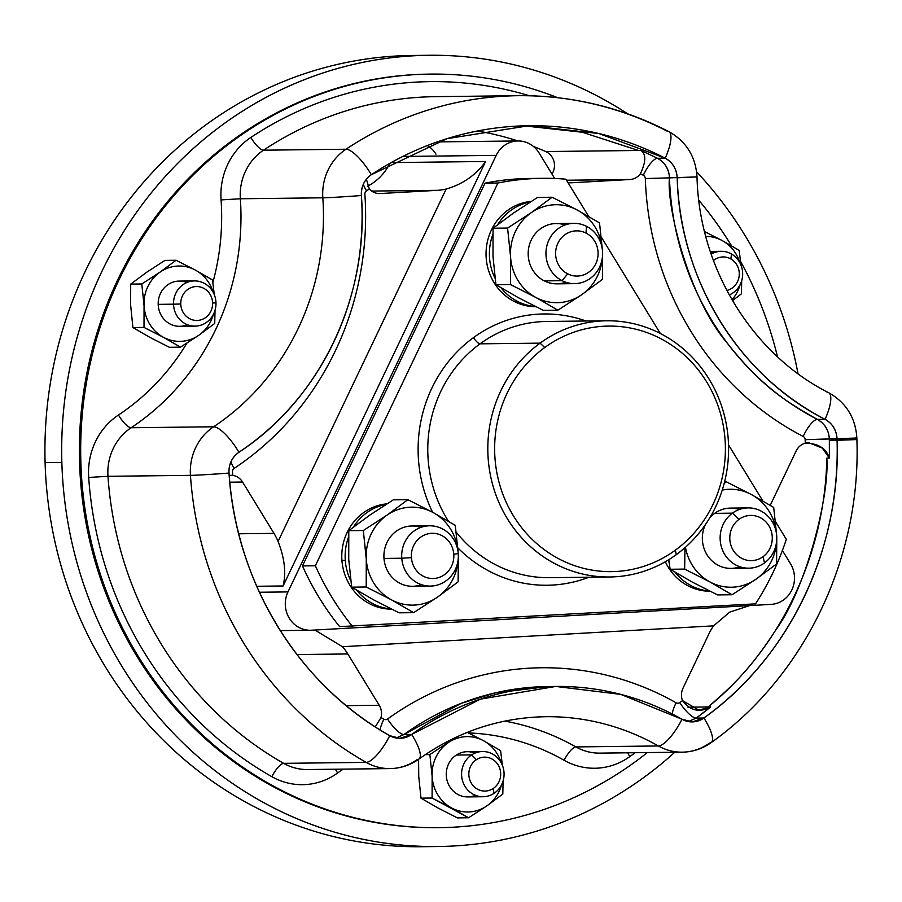 <?xml version="1.0" encoding="UTF-8"?>
<svg xmlns="http://www.w3.org/2000/svg" width="902" height="902" viewBox="0 0 902 902"><rect width="100%" height="100%" fill="white"/><g stroke="black" fill="none" stroke-linecap="round" stroke-linejoin="round"><path stroke-width="1.35" d="M455.375 737.554L429.882 754.579L425.27 754.636L429.882 754.579L455.375 737.554M418.596 759.292L418.742 776.442A37.681 35.403 -90.7 0 1 418.731 776.43L418.596 759.292M483.517 740.722L467.259 732.39L483.517 740.722A37.681 35.403 89.3 0 0 448.858 742.233L448.858 742.233A37.681 35.403 89.3 0 0 448.159 742.707A37.681 35.403 89.3 0 0 432.137 776.295L429.882 754.579L432.137 776.295L432.092 798.033L420.997 798.157L418.742 776.442A37.681 35.403 89.3 0 0 418.742 776.442A37.681 35.403 89.3 0 0 418.742 776.464A37.681 35.403 -90.7 0 1 418.742 776.442L420.997 798.157L438.079 808.045A37.681 35.403 89.3 0 0 438.079 808.045A37.681 35.403 89.3 0 0 438.09 808.045A37.681 35.403 -90.7 0 1 438.068 808.034L420.997 798.157L432.092 798.033L432.137 776.295A37.681 35.403 -90.7 0 1 448.159 742.707A37.681 35.403 -90.7 0 1 448.858 742.233A37.681 35.403 -90.7 0 1 483.517 740.722L500.599 750.611L483.517 740.722A37.681 35.403 -90.7 0 1 501.196 762.788A37.681 35.403 89.3 0 0 483.517 740.722M502.369 765.268L500.599 750.611L502.369 765.268M502.809 794.053L503.102 780.94L502.809 794.053L486.832 805.903A37.681 35.403 -90.7 0 1 486.133 806.377A37.681 35.403 -90.7 0 1 451.485 807.888A37.681 35.403 -90.7 0 1 432.137 776.295A37.681 35.403 89.3 0 0 451.485 807.888L432.092 798.033L468.566 817.764L457.461 817.9L438.079 808.045L457.461 817.9L468.566 817.764L486.133 806.388L502.809 794.053M501.456 785.044A37.681 35.403 -90.7 0 1 486.832 805.903A37.681 35.403 89.3 0 0 501.456 785.044M474.926 753.136A22.606 21.242 89.3 0 0 456.322 755.064A22.606 21.242 89.3 0 0 448.531 784.469A22.606 21.242 89.3 0 0 475.41 795.305M486.133 806.388L468.566 817.764L451.485 807.888A37.681 35.403 89.3 0 0 486.133 806.377L486.133 806.377A37.681 35.403 89.3 0 0 486.832 805.903L486.133 806.388M483.089 796.737L467.755 796.917A22.606 21.242 -90.7 0 1 447.099 780.591A22.606 21.242 -90.7 0 1 456.322 755.064L471.656 754.884L456.322 755.064A22.606 21.242 -90.7 0 1 467.236 751.693L482.57 751.524A22.606 21.242 89.3 0 0 471.656 754.884A22.606 21.242 89.3 0 0 462.433 780.41A22.606 21.242 89.3 0 0 483.089 796.737A22.606 21.242 89.3 0 0 494.014 793.365A22.606 21.242 89.3 0 0 503.226 767.839A22.606 21.242 89.3 0 0 482.57 751.524M476.38 759.676L471.656 754.884A22.606 21.242 -90.7 0 1 500.903 762.258A22.606 21.242 -90.7 0 1 494.014 793.365L493.146 788.54A16.958 15.932 89.3 0 0 498.31 765.2A16.958 15.932 89.3 0 0 476.38 759.676A16.958 15.932 89.3 0 0 471.216 783.004A16.958 15.932 89.3 0 0 493.146 788.54L494.014 793.365A22.606 21.242 -90.7 0 1 464.767 786.003A22.606 21.242 -90.7 0 1 471.656 754.884L476.38 759.676A16.958 15.932 -90.7 0 1 498.31 765.2A16.958 15.932 -90.7 0 1 493.146 788.54A16.958 15.932 -90.7 0 1 471.216 783.004A16.958 15.932 -90.7 0 1 476.38 759.676M214.732 323.446L215.026 310.333L214.732 323.446L198.756 335.296L214.732 323.446M214.281 294.661L212.511 280.003L214.281 294.661M180.479 347.157L198.756 335.296A37.681 35.403 89.3 0 0 213.368 314.437A37.681 35.403 -90.7 0 1 198.756 335.296L180.479 347.157L163.397 337.28A37.681 35.403 89.3 0 0 198.756 335.296A37.681 35.403 -90.7 0 1 163.397 337.28L180.479 347.157L169.384 347.293L180.479 347.157M195.441 270.115L212.511 280.003L195.441 270.115L176.048 260.261L164.953 260.396L146.676 272.257A37.681 35.403 89.3 0 0 146.676 272.257A37.681 35.403 89.3 0 0 146.665 272.269A37.681 35.403 -90.7 0 1 146.676 272.257A37.681 35.403 -90.7 0 1 146.688 272.246L164.953 260.396L176.048 260.261L195.441 270.115A37.681 35.403 -90.7 0 1 213.12 292.18A37.681 35.403 89.3 0 0 195.441 270.115A37.681 35.403 89.3 0 0 160.082 272.1A37.681 35.403 -90.7 0 1 195.441 270.115M130.621 304.955A37.681 35.403 89.3 0 0 130.655 305.846A37.681 35.403 -90.7 0 1 130.621 304.955L132.921 327.55L144.016 327.426L163.397 337.28A37.681 35.403 -90.7 0 1 144.061 305.688A37.681 35.403 -90.7 0 1 144.027 304.797A37.681 35.403 -90.7 0 1 160.082 272.1L176.048 260.261L160.082 272.1L141.806 283.972L130.7 284.107L146.676 272.257L130.7 284.107L130.621 304.955L130.7 284.107L141.806 283.972L144.061 305.688A37.681 35.403 89.3 0 0 163.397 337.28L144.016 327.426L144.061 305.688L144.016 327.426L132.921 327.55L150.003 337.438A37.681 35.403 89.3 0 0 150.014 337.438L169.384 347.293L150.003 337.438A37.681 35.403 -90.7 0 1 150.003 337.438L132.921 327.55L130.621 304.955M186.838 282.529A22.606 21.242 89.3 0 0 158.188 304.357A22.606 21.242 89.3 0 0 187.334 324.697M144.016 304.797L141.806 283.972L160.082 272.1A37.681 35.403 89.3 0 0 144.027 304.797L144.027 304.797A37.681 35.403 89.3 0 0 144.061 305.688L144.016 304.797M195.012 326.129L179.678 326.31A22.606 21.242 -90.7 0 1 158.188 304.357L173.522 304.177A22.606 21.242 89.3 0 0 195.012 326.129A22.606 21.242 89.3 0 0 215.984 302.858A22.606 21.242 89.3 0 0 194.494 280.917A22.606 21.242 89.3 0 0 173.522 304.177L158.188 304.357A22.606 21.242 -90.7 0 1 179.16 281.086L194.494 280.917M212.613 303.004L215.984 302.858A22.606 21.242 -90.7 0 1 195.407 326.118A22.606 21.242 -90.7 0 1 173.522 304.177L180.761 303.997A16.958 15.932 89.3 0 0 197.177 320.447A16.958 15.932 89.3 0 0 212.613 303.004A16.958 15.932 89.3 0 0 196.196 286.554A16.958 15.932 89.3 0 0 180.761 303.997L173.522 304.177A22.606 21.242 -90.7 0 1 194.099 280.917A22.606 21.242 -90.7 0 1 215.984 302.858L212.613 303.004A16.958 15.932 -90.7 0 1 197.177 320.447A16.958 15.932 -90.7 0 1 180.761 303.997A16.958 15.932 -90.7 0 1 196.196 286.554A16.958 15.932 -90.7 0 1 212.613 303.004M732.503 300.648L741.399 293.849L732.503 300.648M740.035 284.84A37.681 35.403 -90.7 0 1 732.007 299.802A37.681 35.403 89.3 0 0 740.035 284.84M722.84 240.924A37.681 35.403 -90.7 0 1 739.787 262.572A37.681 35.403 89.3 0 0 722.84 240.924L722.096 240.518A37.681 35.403 -90.7 0 1 722.84 240.924L739.178 250.395L722.84 240.924A37.681 35.403 89.3 0 0 722.096 240.518L704.53 231.543L722.096 240.518A37.681 35.403 89.3 0 0 705.781 236.414A37.681 35.403 -90.7 0 1 722.096 240.518L722.84 240.924M713.505 252.921A22.606 21.242 89.3 0 0 710.438 251.974M741.692 280.725L741.399 293.849L741.692 280.725M740.948 265.053L739.178 250.395L740.948 265.053M731.477 254.014A22.606 21.242 89.3 0 0 721.16 251.308A22.606 21.242 89.3 0 0 711.159 254.105A22.606 21.242 -90.7 0 1 731.477 254.014L730.891 258.975A16.958 15.932 89.3 0 0 713.471 260.577A16.958 15.932 -90.7 0 1 730.891 258.975L731.477 254.014A22.606 21.242 -90.7 0 1 742.628 275.257A22.606 21.242 -90.7 0 1 729.256 294.943A22.606 21.242 89.3 0 0 742.628 275.257A22.606 21.242 89.3 0 0 731.477 254.014M726.832 290.455A16.958 15.932 89.3 0 0 739.133 276.226A16.958 15.932 89.3 0 0 730.891 258.975A16.958 15.932 -90.7 0 1 739.133 276.226A16.958 15.932 -90.7 0 1 726.832 290.455M420.524 55.473A395.651 371.793 89.3 0 0 45.1 462.636A395.651 371.793 89.3 0 0 429.679 846.527M438.056 846.527L421.302 846.719A395.651 371.793 -90.7 0 1 45.1 462.636L61.855 462.444A395.651 371.793 89.3 0 0 438.056 846.527A395.651 371.793 89.3 0 0 674.797 752.257A395.651 371.793 -90.7 0 1 282.924 812.431A395.651 371.793 -90.7 0 1 61.855 462.444L45.1 462.636A395.651 371.793 -90.7 0 1 412.146 55.473L428.89 55.281A395.651 371.793 89.3 0 0 61.855 462.444A395.651 371.793 -90.7 0 1 246.81 108.454A395.651 371.793 -90.7 0 1 627.623 113.776A395.651 371.793 89.3 0 0 428.89 55.281M798.011 373.699A395.651 371.793 89.3 0 0 696.592 171.786A395.651 371.793 -90.7 0 1 798.011 373.699M429.758 74.111A376.81 354.091 89.3 0 0 79.545 461.892A376.81 354.091 89.3 0 0 438.473 827.686A376.81 354.091 -90.7 0 1 437.831 827.686A376.81 354.091 -90.7 0 1 79.545 461.892L80.842 461.88A376.81 354.091 -90.7 0 1 557.673 97.698A376.81 354.091 89.3 0 0 430.401 74.099A376.81 354.091 89.3 0 0 80.842 461.88A376.81 354.091 89.3 0 0 439.127 827.675A376.81 354.091 89.3 0 0 647.332 752.572A376.81 354.091 -90.7 0 1 281.334 790.253A376.81 354.091 -90.7 0 1 80.842 461.88L79.545 461.892A376.81 354.091 -90.7 0 1 429.115 74.122L430.401 74.099M687.933 707.191L710.708 706.92L698.813 710.077L682.476 700.606A15.075 14.161 -90.7 0 1 682.994 688.203L709.017 633.655A52.756 49.576 -90.7 0 1 713.583 625.853L729.628 612.176L749.562 605.603L729.628 612.176L713.583 625.853L342.478 646.711A52.756 49.576 -90.7 0 1 347.811 653.961L296.983 654.548L347.811 653.961L379.223 705.274A15.075 14.161 -90.7 0 1 381.005 717.552L375.266 726.899L381.005 717.552A305.214 286.813 89.3 0 0 383.891 719.21A18.841 5.649 -60.4 0 0 380.046 729.921A18.841 5.649 119.6 0 1 383.891 719.21A3.766 3.54 89.3 0 0 387.544 719.007A297.683 279.733 -90.7 0 1 676.117 702.782A18.841 5.649 -60.4 0 0 672.204 713.967A18.841 5.649 119.6 0 1 676.117 702.782A3.766 3.54 89.3 0 0 679.77 702.579A18.841 5.378 -125.8 0 0 696.164 718.105L703.898 718.015A324.055 304.515 89.3 0 0 837.079 440.3A324.055 304.515 89.3 0 0 837.033 438.891A22.606 21.242 89.3 0 0 825.048 419.306A278.842 262.02 -90.7 0 1 677.188 177.773A22.606 21.242 89.3 0 0 665.202 158.188A30.149 9.223 -62.7 0 0 668.709 131.512A30.149 9.223 -62.7 0 0 667.221 131.185A354.204 332.838 89.3 0 0 518.289 95.691A354.204 332.838 89.3 0 0 345.996 149.236A354.204 332.838 -90.7 0 1 518.289 95.691C571.079 95.274 621.219 107.214 668.709 131.512A30.149 9.223 117.3 0 1 665.202 158.188A324.055 304.515 89.3 0 0 371.32 174.706A30.149 8.806 -123.6 0 0 345.996 149.236L263.519 150.194A354.204 332.838 -90.7 0 1 435.813 96.649A354.204 332.838 89.3 0 0 263.519 150.194L345.996 149.236A30.149 8.806 56.4 0 1 371.32 174.706A22.606 21.242 89.3 0 0 361.386 195.52A30.149 0.631 176 0 1 322.826 197.809A52.756 49.576 -90.7 0 1 345.996 149.236A52.756 49.576 89.3 0 0 322.826 197.809L240.349 198.767A52.756 49.576 -90.7 0 1 263.519 150.194A15.075 4.409 56.4 0 1 250.857 137.454A369.279 347.011 -90.7 0 1 529.406 95.759A369.279 347.011 89.3 0 0 250.857 137.454A67.83 63.738 89.3 0 0 221.069 199.906A233.618 219.536 -90.7 0 1 212.872 282.461A233.618 219.536 89.3 0 0 221.069 199.906A67.83 63.738 -90.7 0 1 250.857 137.454A15.075 4.409 -123.6 0 0 263.519 150.194A52.756 49.576 89.3 0 0 240.349 198.767L322.826 197.809A30.149 0.631 -4 0 0 361.386 195.52A278.842 262.02 -90.7 0 1 238.929 452.252A30.149 8.806 -123.6 0 0 213.616 426.781A248.693 233.697 89.3 0 0 322.826 197.809A248.693 233.697 -90.7 0 1 213.616 426.781L131.14 427.74A248.693 233.697 89.3 0 0 240.349 198.767L221.069 199.906L240.349 198.767A248.693 233.697 -90.7 0 1 131.14 427.74A52.756 49.576 89.3 0 0 107.969 476.301A354.204 332.838 89.3 0 0 283.679 763.34A52.756 49.576 89.3 0 0 307.559 769.541A52.756 49.576 -90.7 0 1 283.679 763.34A15.075 4.521 -60.4 0 0 271.874 776.701A67.83 63.738 89.3 0 0 337.619 773.003A233.618 219.536 -90.7 0 1 343.155 769.135A233.618 219.536 89.3 0 0 337.619 773.003A15.075 4.296 54.2 0 1 335.454 769.226A15.075 4.296 -125.8 0 0 337.619 773.003A67.83 63.738 -90.7 0 1 271.874 776.701A15.075 4.521 119.6 0 1 283.679 763.34L366.156 762.382A52.756 49.576 89.3 0 0 390.036 768.594A52.756 49.576 89.3 0 0 417.288 759.507A30.149 8.603 -125.8 0 0 419.013 758.999A30.149 8.603 -125.8 0 0 411.673 734.442A278.842 262.02 -90.7 0 1 681.98 719.244A22.606 21.242 89.3 0 0 703.898 718.015A30.149 8.603 54.2 0 1 711.238 742.572A30.149 8.603 -125.8 0 0 703.898 718.015L692.217 721.904L681.98 719.244A30.149 9.043 119.6 0 1 658.381 745.965A30.149 9.043 -60.4 0 0 681.98 719.244L620.802 694.393L555.756 686.445L480.383 699.151L411.673 734.442A30.149 8.603 54.2 0 1 419.013 758.999C410.32 765.189 400.657 768.38 390.036 768.594A52.756 49.576 -90.7 0 1 366.156 762.382L283.679 763.34A354.204 332.838 -90.7 0 1 107.969 476.301L88.689 477.451A369.279 347.011 89.3 0 0 271.874 776.701A369.279 347.011 -90.7 0 1 88.689 477.451L107.969 476.301A52.756 49.576 -90.7 0 1 131.14 427.74A15.075 4.409 56.4 0 1 118.478 414.999A67.83 63.738 89.3 0 0 88.689 477.451A67.83 63.738 -90.7 0 1 118.478 414.999A15.075 4.409 -123.6 0 0 131.14 427.74L213.616 426.781A30.149 8.806 56.4 0 1 238.929 452.252A22.606 21.242 89.3 0 0 229.007 473.065A30.149 0.631 176 0 1 190.446 475.354A52.756 49.576 -90.7 0 1 213.616 426.781A52.756 49.576 89.3 0 0 190.446 475.354L107.969 476.301L190.446 475.354A354.204 332.838 89.3 0 0 366.156 762.382A354.204 332.838 -90.7 0 1 190.446 475.354A30.149 0.631 -4 0 0 229.007 473.065A324.055 304.515 89.3 0 0 389.754 735.671A30.149 9.043 119.6 0 1 366.156 762.382A30.149 9.043 -60.4 0 0 389.754 735.671A22.606 21.242 89.3 0 0 411.673 734.442L399.992 738.332L389.754 735.671C298.618 684.979 235.704 582.218 229.007 473.065C228.691 464.169 232.006 457.224 238.929 452.252C320.255 399.496 369.335 296.589 361.386 195.52C361.082 186.624 364.385 179.678 371.32 174.706L446.952 138.683L528.955 125.716L598.838 133.53L665.202 158.188C672.599 162.36 676.59 168.888 677.188 177.773L697.009 176.905L669.464 177.863A278.842 262.02 89.3 0 0 817.313 419.396A18.841 5.762 -62.7 0 0 803.163 436.421A297.683 279.733 -90.7 0 1 645.325 178.562L669.453 177.863C669.047 169.114 665.056 162.585 657.468 158.278A22.606 21.242 -90.7 0 1 669.464 177.863L645.325 178.562A3.766 3.54 89.3 0 0 643.329 175.304A18.841 5.762 117.3 0 1 657.468 158.278A18.841 5.762 -62.7 0 0 643.318 175.304M311.427 630.227L771.063 604.385A26.372 24.782 89.3 0 0 790.479 563.671A26.372 24.782 -90.7 0 1 771.063 604.385L311.427 630.227A26.372 24.782 -90.7 0 1 287.975 591.915A26.372 24.782 89.3 0 0 310.389 630.261A26.372 24.782 89.3 0 0 311.427 630.227M259.393 592.253L287.975 591.915L259.393 592.253M496.201 155.37L287.975 591.915L496.201 155.37A26.372 24.782 -90.7 0 1 539.069 152.957L554.696 178.495L539.069 152.957A26.372 24.782 89.3 0 0 517.996 140.96A26.372 24.782 89.3 0 0 496.201 155.37L402.833 156.452L496.201 155.37M485.592 161.492L391.22 162.585L485.592 161.492C475.974 175.033 462.839 184.211 446.186 189.025A52.756 49.576 -90.7 0 1 437.617 190.311L371.647 191.077L437.617 190.311L380.193 193.535A15.075 14.161 -90.7 0 1 379.595 193.558A15.075 14.161 -90.7 0 1 369.313 189.025L366.392 179.216L369.313 189.025A305.214 286.813 89.3 0 0 366.528 190.863A18.841 5.502 56.4 0 1 363.28 184.391A18.841 5.502 -123.6 0 0 366.528 190.863A3.766 3.54 89.3 0 0 364.87 194.325A297.683 279.733 -90.7 0 1 234.137 468.409A18.841 5.502 56.4 0 1 230.901 461.937A18.841 5.502 -123.6 0 0 234.137 468.409A3.766 3.54 89.3 0 0 232.49 471.87A305.214 286.813 89.3 0 0 232.75 475.354A15.075 14.161 -90.7 0 1 242.582 482.051L273.994 533.375A52.756 49.576 -90.7 0 1 278.064 541.493C284.581 557.921 286.272 572.747 283.115 585.973L485.592 161.492L283.115 585.973L256.709 586.277L283.115 585.973C286.272 572.747 284.581 557.921 278.064 541.493L446.186 189.025C462.839 184.211 475.974 175.033 485.592 161.492M238.714 533.781L273.994 533.375L238.714 533.781M229.762 482.198L242.582 482.051L229.762 482.198M229.164 475.298L232.75 475.354L229.164 475.298M346.221 705.657L379.223 705.274L346.221 705.657M396.125 737.994L403.938 734.521L461.226 703.346L494.871 692.962L548.033 686.535A278.842 262.02 89.3 0 0 403.938 734.532A18.841 5.378 54.2 0 1 387.544 719.007A3.766 3.54 -90.7 0 1 383.891 719.21A305.214 286.813 -90.7 0 1 381.005 717.552A15.075 14.161 89.3 0 0 379.223 705.274L347.811 653.961A52.756 49.576 89.3 0 0 342.478 646.711L314.854 630.024M782.395 550.468L790.479 563.671L782.395 550.468M302.463 565.926A271.299 254.939 89.3 0 0 339.637 626.642L755.538 603.844A271.299 254.939 89.3 0 0 786.318 539.306L775.54 521.706L786.318 539.306A271.299 254.939 -90.7 0 1 755.538 603.844L339.637 626.642A271.299 254.939 -90.7 0 1 302.474 565.926L315.362 565.779A271.299 254.939 89.3 0 0 352.524 626.495A271.299 254.939 -90.7 0 1 315.362 565.779L302.474 565.926L485.039 183.162L302.474 565.926M536.002 178.483A271.299 254.939 89.3 0 0 485.039 183.162A271.299 254.939 -90.7 0 1 529.564 178.472L542.452 178.314A271.299 254.939 89.3 0 0 497.927 183.016L485.039 183.162L497.927 183.016L315.362 565.779L497.927 183.016A271.299 254.939 -90.7 0 1 565.881 179.194A271.299 254.939 89.3 0 0 542.452 178.314M389.867 163.341A52.756 49.576 -90.7 0 1 367.418 186.274A52.756 49.576 89.3 0 0 389.867 163.341M435.97 154.152A26.372 24.782 89.3 0 0 427.356 145.549M545.721 151.547A15.075 14.161 -90.7 0 1 551.979 174.052A15.075 14.161 89.3 0 0 545.721 151.547L638.503 150.476L545.721 151.547A324.055 304.515 89.3 0 0 533.443 146.474A324.055 304.515 -90.7 0 1 545.721 151.547M477.462 130.993A324.055 304.515 -90.7 0 1 517.928 140.96A324.055 304.515 89.3 0 0 477.462 130.993M826.818 458.115C829.648 494.939 806.681 587.743 775.776 630.002C751.377 667.683 734.115 684.629 708.138 706.954C780.275 648.673 825.172 554.538 826.818 458.115L828.825 458.092M677.188 177.773C679.567 279.158 738.828 375.965 825.048 419.306L817.313 419.396A22.606 21.242 -90.7 0 1 829.299 438.981L805.17 439.691A305.214 286.813 -90.7 0 1 805.26 443.175A15.075 14.161 89.3 0 0 796.162 450.944L770.229 505.323L796.162 450.944A15.075 14.161 -90.7 0 1 805.26 443.175L808.744 442.702L822.297 448.08L829.4 458.092C826.108 448.238 818.058 443.265 805.26 443.175A305.214 286.813 89.3 0 0 805.17 439.691L856.855 438.022L837.033 438.891L837.079 440.3L856.9 439.556L829.344 440.39L829.299 438.981C828.893 430.243 824.902 423.714 817.313 419.396L825.048 419.306A30.149 9.223 -62.7 0 0 828.555 392.641A30.149 9.223 117.3 0 1 825.048 419.306C832.445 423.478 836.436 430.006 837.033 438.891L829.299 438.981A324.055 304.515 -90.7 0 1 829.344 440.39A324.055 304.515 -90.7 0 1 829.4 458.092L829.344 440.39L837.079 440.3C841.036 549.126 788.991 657.659 703.898 718.015L696.164 718.105A18.841 5.378 54.2 0 1 679.77 702.579A305.214 286.813 89.3 0 0 682.476 700.606C690.357 710.821 699.726 712.952 710.596 706.976L710.708 706.92A324.055 304.515 -90.7 0 1 696.164 718.105L710.708 706.92M762.833 500.937L728.523 444.9L762.833 500.937M660.32 333.469L601.352 237.158L660.32 333.469M588.645 216.39L565.881 179.194L588.645 216.39M568.429 182.779L572.578 182.723A52.756 49.576 -90.7 0 1 570.504 182.802A52.756 49.576 -90.7 0 1 568.057 182.756A52.756 49.576 89.3 0 0 572.578 182.723L568.429 182.779M630.002 179.498L572.578 182.723L630.002 179.498L566.512 180.231L630.002 179.498A15.075 14.161 89.3 0 0 640.364 173.793A15.075 14.161 -90.7 0 1 630.002 179.498M640.443 150.454L641.085 150.454C646.193 154.389 645.945 162.168 640.364 173.793C645.945 162.168 646.193 154.389 641.096 150.476L638.503 150.476L582.264 132.233L523.803 125.829M473.46 337.641A135.65 127.475 89.3 0 0 432.61 512.257A135.65 127.475 -90.7 0 1 473.46 337.641A7.532 2.142 -126.1 0 0 480.044 343.831A128.118 120.394 89.3 0 0 448.463 521.232A128.118 120.394 -90.7 0 1 480.044 343.831A7.532 2.142 53.9 0 1 473.46 337.641A135.65 127.475 -90.7 0 1 585.996 321.011A135.65 127.475 89.3 0 0 473.46 337.641M457.833 547.864A135.65 127.475 89.3 0 0 588.961 577.224A135.65 127.475 -90.7 0 1 457.833 547.864M665.338 561.743A52.756 49.576 89.3 0 0 710.009 591.238A52.756 49.576 -90.7 0 1 665.338 561.743M386.913 503.835A52.756 49.576 89.3 0 0 341.926 560.413A52.756 49.576 89.3 0 0 391.569 609.143A52.756 49.576 -90.7 0 1 341.926 560.413A52.756 49.576 -90.7 0 1 386.913 503.835M514.241 301.505A52.756 49.576 89.3 0 0 535.822 306.691A52.756 49.576 -90.7 0 1 514.241 301.505L517.59 301.46A52.756 49.576 89.3 0 0 535.472 306.511A52.756 49.576 -90.7 0 1 517.59 301.46L514.241 301.505A52.756 49.576 -90.7 0 1 486.821 244.521A52.756 49.576 -90.7 0 1 531.177 201.394A52.756 49.576 89.3 0 0 486.821 244.521A52.756 49.576 89.3 0 0 514.241 301.505M456.209 532.124A128.118 120.394 89.3 0 0 549.645 577.686A128.118 120.394 -90.7 0 1 456.209 532.124M546.68 321.473A128.118 120.394 89.3 0 0 480.044 343.831L540.084 343.143A128.118 120.394 89.3 0 0 493.439 487.407A128.118 120.394 89.3 0 0 609.684 576.987A128.118 120.394 89.3 0 0 676.32 554.617A128.118 120.394 89.3 0 0 722.964 410.354A128.118 120.394 89.3 0 0 606.719 320.774A128.118 120.394 89.3 0 0 540.084 343.143L480.044 343.831A128.118 120.394 -90.7 0 1 546.68 321.473L606.719 320.774M667.999 560.165A52.756 49.576 89.3 0 0 669.216 562.814A52.756 49.576 -90.7 0 1 667.999 560.165M675.215 572.353A52.756 49.576 89.3 0 0 709.66 591.069A52.756 49.576 -90.7 0 1 675.215 572.353M386.033 504.398A52.756 49.576 89.3 0 0 353.437 527.05A52.756 49.576 -90.7 0 1 386.033 504.398M348.544 537.028A52.756 49.576 89.3 0 0 345.286 560.379L341.926 560.413L345.286 560.379A52.756 49.576 89.3 0 0 350.765 580.708A52.756 49.576 -90.7 0 1 345.286 560.379A52.756 49.576 -90.7 0 1 348.544 537.028M356.764 590.246A52.756 49.576 89.3 0 0 391.209 608.963A52.756 49.576 -90.7 0 1 356.764 590.246M530.297 201.947A52.756 49.576 89.3 0 0 497.701 224.609A52.756 49.576 -90.7 0 1 530.297 201.947M492.808 234.588A52.756 49.576 89.3 0 0 495.029 278.256A52.756 49.576 -90.7 0 1 492.808 234.588M501.027 287.794A52.756 49.576 89.3 0 0 517.59 301.46A52.756 49.576 -90.7 0 1 501.027 287.794M692.33 582.106A48.99 46.036 89.3 0 0 692.341 582.117L717.53 594.914L732.063 594.756L755.82 579.321L776.588 563.93L776.78 538.787L776.588 563.93L756.722 578.678A48.99 46.036 89.3 0 0 776.622 541.369A48.99 46.036 -90.7 0 1 756.722 578.678L732.063 594.756L717.53 594.914L692.33 582.106A48.99 46.036 -90.7 0 1 692.33 582.106A48.99 46.036 -90.7 0 1 692.319 582.094A48.99 46.036 89.3 0 0 692.33 582.106L670.118 569.263L692.33 582.106M369.561 515.279A48.99 46.036 89.3 0 0 369.549 515.29A48.99 46.036 -90.7 0 1 369.572 515.267A48.99 46.036 89.3 0 0 369.561 515.279L348.792 530.669L348.736 558.936A48.99 46.036 89.3 0 0 348.815 560.086L351.679 587.157L373.879 599.999A48.99 46.036 89.3 0 0 373.879 599.999A48.99 46.036 89.3 0 0 373.89 600.01L399.079 612.819L413.612 612.65L437.369 597.214L458.137 581.824L458.329 556.681L458.137 581.824L437.369 597.214A48.99 46.036 89.3 0 0 458.171 559.274A48.99 46.036 -90.7 0 1 437.369 597.214L413.612 612.65L399.079 612.819L373.879 599.999A48.99 46.036 -90.7 0 1 373.879 599.999A48.99 46.036 -90.7 0 1 373.868 599.999L351.679 587.157L366.212 586.988L391.412 599.807L413.612 612.65L391.412 599.807A48.99 46.036 89.3 0 0 437.369 597.214A48.99 46.036 -90.7 0 1 391.412 599.807L366.212 586.988L351.679 587.157L348.803 560.086A48.99 46.036 -90.7 0 1 348.736 558.936L348.792 530.669L369.561 515.279A48.99 46.036 -90.7 0 1 369.561 515.279L393.317 499.843L369.561 515.279M513.836 212.816A48.99 46.036 89.3 0 0 513.824 212.827A48.99 46.036 89.3 0 0 513.813 212.838L493.056 228.229L492.999 256.484A48.99 46.036 89.3 0 0 492.999 256.506L495.931 284.705L518.143 297.559A48.99 46.036 89.3 0 0 519.112 298.066L543.342 310.367L557.876 310.198L581.632 294.762L602.401 279.372L602.592 254.229L602.401 279.372L581.632 294.762A48.99 46.036 89.3 0 0 602.435 256.822A48.99 46.036 -90.7 0 1 581.632 294.762L557.876 310.198L543.342 310.367L519.112 298.077A48.99 46.036 -90.7 0 1 518.143 297.559L495.931 284.705L510.464 284.536L536.634 297.874L557.876 310.198L536.645 297.863A48.99 46.036 89.3 0 0 581.632 294.762A48.99 46.036 -90.7 0 1 536.645 297.863L510.464 284.536L495.931 284.705L492.999 256.484A48.99 46.036 -90.7 0 1 492.999 256.484A48.99 46.036 -90.7 0 1 492.999 256.461A48.99 46.036 89.3 0 0 492.999 256.484L493.056 228.229L507.589 228.059L510.521 256.281L510.464 284.536L510.521 256.281A48.99 46.036 89.3 0 0 535.664 297.356A48.99 46.036 89.3 0 0 536.645 297.863L536.634 297.874A48.99 46.036 -90.7 0 1 535.664 297.356A48.99 46.036 -90.7 0 1 510.532 256.281L507.589 228.059L493.056 228.229L513.824 212.827A48.99 46.036 -90.7 0 1 513.824 212.827A48.99 46.036 -90.7 0 1 513.836 212.816M540.084 343.143L544.74 347.518A122.785 115.377 89.3 0 0 514.884 518.188A122.785 115.377 89.3 0 0 675.305 550.197L676.32 554.617A128.118 120.394 -90.7 0 1 508.931 521.221A128.118 120.394 -90.7 0 1 540.084 343.143A128.118 120.394 -90.7 0 1 707.472 376.551A128.118 120.394 -90.7 0 1 676.32 554.617L675.305 550.197A122.785 115.377 89.3 0 0 705.161 379.539A122.785 115.377 89.3 0 0 544.74 347.518L540.084 343.143M668.81 559.668L670.118 569.263L684.652 569.094L709.851 581.903L732.063 594.756L709.851 581.903A48.99 46.036 89.3 0 0 755.82 579.321A48.99 46.036 89.3 0 0 756.722 578.678L756.722 578.689A48.99 46.036 -90.7 0 1 755.82 579.321A48.99 46.036 -90.7 0 1 709.851 581.903L684.652 569.094L670.118 569.263L668.81 559.668M537.581 197.403L513.824 212.827L537.581 197.403L552.114 197.234L531.346 212.624L507.589 228.059L531.346 212.624A48.99 46.036 89.3 0 0 510.532 256.281A48.99 46.036 -90.7 0 1 531.346 212.624L552.114 197.234L537.581 197.403M544.74 347.518A122.785 115.377 -90.7 0 1 705.161 379.539A122.785 115.377 -90.7 0 1 675.305 550.197A122.785 115.377 -90.7 0 1 514.884 518.188A122.785 115.377 -90.7 0 1 544.74 347.518M776.577 534.367L773.702 507.443L751.501 494.589L726.302 481.781L724.588 481.803L726.302 481.781L724.171 483.449L726.302 481.781L751.501 494.589L773.702 507.443L776.577 534.367M684.968 547.683L684.652 569.094L684.968 547.683M407.851 499.674L387.082 515.076L363.326 530.5L348.792 530.669L363.326 530.5L366.268 558.733L366.212 586.988L366.336 559.883A48.99 46.036 89.3 0 0 391.412 599.807A48.99 46.036 -90.7 0 1 366.336 559.883L363.326 530.5L387.082 515.076A48.99 46.036 89.3 0 0 366.268 558.733A48.99 46.036 89.3 0 0 366.336 559.883L366.325 559.883A48.99 46.036 -90.7 0 1 366.268 558.733A48.99 46.036 -90.7 0 1 387.082 515.076L407.851 499.674L393.317 499.843L407.851 499.674L433.05 512.494L407.851 499.674M455.262 525.336L433.05 512.494A48.99 46.036 89.3 0 0 387.082 515.076A48.99 46.036 -90.7 0 1 433.05 512.494L455.262 525.336L458.137 552.407L455.262 525.336M602.389 249.809L599.514 222.884L576.344 209.512L552.114 197.234L576.333 209.535A48.99 46.036 89.3 0 0 531.346 212.624A48.99 46.036 -90.7 0 1 576.333 209.535L599.514 222.884L602.389 249.809M685.441 547.266A48.99 46.036 89.3 0 0 709.851 581.903A48.99 46.036 -90.7 0 1 685.441 547.266M776.532 534.063A48.99 46.036 89.3 0 0 751.501 494.589A48.99 46.036 89.3 0 0 722.254 490.079A48.99 46.036 -90.7 0 1 751.501 494.589A48.99 46.036 -90.7 0 1 776.532 534.063M458.092 551.956A48.99 46.036 89.3 0 0 433.05 512.494A48.99 46.036 -90.7 0 1 458.092 551.956M602.344 249.504A48.99 46.036 89.3 0 0 577.314 210.042A48.99 46.036 89.3 0 0 576.333 209.535A48.99 46.036 -90.7 0 1 577.314 210.042A48.99 46.036 -90.7 0 1 602.344 249.504M739.234 509.529A30.149 28.323 89.3 0 0 714.655 513.373A30.149 28.323 89.3 0 0 709.648 518.019A30.149 28.323 -90.7 0 1 714.655 513.373L732.435 513.159A30.149 28.323 89.3 0 0 721.453 547.108A30.149 28.323 89.3 0 0 748.807 568.181A30.149 28.323 89.3 0 0 764.49 562.927A30.149 28.323 89.3 0 0 775.461 528.978A30.149 28.323 89.3 0 0 748.108 507.905A30.149 28.323 89.3 0 0 732.435 513.159L714.655 513.373A30.149 28.323 -90.7 0 1 730.327 508.108L748.108 507.905M748.807 568.181L731.026 568.395A30.149 28.323 -90.7 0 1 705.364 524.671A30.149 28.323 89.3 0 0 709.344 558.056A30.149 28.323 89.3 0 0 739.899 566.76M420.794 527.422A30.149 28.323 89.3 0 0 383.993 558.451A30.149 28.323 89.3 0 0 421.448 584.665M565.047 224.97A30.149 28.323 89.3 0 0 530.15 242.57A30.149 28.323 89.3 0 0 544.278 280.872A30.149 28.323 89.3 0 0 565.712 282.213M430.367 586.086L412.575 586.289A30.149 28.323 -90.7 0 1 383.993 558.451L401.773 558.237A30.149 28.323 89.3 0 0 430.367 586.086A30.149 28.323 89.3 0 0 458.25 553.636A30.149 28.323 89.3 0 0 429.668 525.798A30.149 28.323 89.3 0 0 401.773 558.237L383.993 558.451A30.149 28.323 -90.7 0 1 411.876 526.001L429.668 525.798M574.619 283.634L556.838 283.837A30.149 28.323 -90.7 0 1 544.278 280.872L562.059 280.669A30.149 28.323 89.3 0 0 574.619 283.634A30.149 28.323 89.3 0 0 601.938 260.013A30.149 28.323 89.3 0 0 586.492 226.312A30.149 28.323 89.3 0 0 573.92 223.346A30.149 28.323 89.3 0 0 546.612 246.968A30.149 28.323 89.3 0 0 562.059 280.669L544.278 280.872A30.149 28.323 -90.7 0 1 528.831 247.171A30.149 28.323 -90.7 0 1 556.139 223.549L573.92 223.346M732.435 513.159L739.02 519.349A22.606 21.242 89.3 0 0 733.518 550.784A22.606 21.242 89.3 0 0 763.058 556.669L764.49 562.927A30.149 28.323 -90.7 0 1 725.107 555.068A30.149 28.323 -90.7 0 1 732.435 513.159A30.149 28.323 -90.7 0 1 771.819 521.018A30.149 28.323 -90.7 0 1 764.49 562.927L763.058 556.669A22.606 21.242 89.3 0 0 768.56 525.246A22.606 21.242 89.3 0 0 739.02 519.349L732.435 513.159M401.773 558.237L411.413 557.639A22.606 21.242 89.3 0 0 434.245 578.453A22.606 21.242 89.3 0 0 453.774 554.189L458.25 553.636A30.149 28.323 -90.7 0 1 432.216 585.996A30.149 28.323 -90.7 0 1 401.773 558.237A30.149 28.323 -90.7 0 1 427.807 525.889A30.149 28.323 -90.7 0 1 458.25 553.636L453.774 554.189A22.606 21.242 89.3 0 0 430.942 533.364A22.606 21.242 89.3 0 0 411.413 557.639L401.773 558.237M586.492 226.312L586.007 233.077A22.606 21.242 89.3 0 0 557.684 243.687A22.606 21.242 89.3 0 0 567.696 273.847L562.059 280.669A30.149 28.323 -90.7 0 1 548.72 240.451A30.149 28.323 -90.7 0 1 586.492 226.312A30.149 28.323 -90.7 0 1 599.83 266.53A30.149 28.323 -90.7 0 1 562.059 280.669L567.696 273.847A22.606 21.242 89.3 0 0 596.019 263.237A22.606 21.242 89.3 0 0 586.007 233.077L586.492 226.312M739.02 519.349A22.606 21.242 -90.7 0 1 768.56 525.246A22.606 21.242 -90.7 0 1 763.058 556.669A22.606 21.242 -90.7 0 1 733.518 550.784A22.606 21.242 -90.7 0 1 739.02 519.349M453.774 554.189A22.606 21.242 -90.7 0 1 434.245 578.453A22.606 21.242 -90.7 0 1 411.413 557.639A22.606 21.242 -90.7 0 1 430.942 533.364A22.606 21.242 -90.7 0 1 453.774 554.189M567.696 273.847A22.606 21.242 -90.7 0 1 557.684 243.687A22.606 21.242 -90.7 0 1 586.007 233.077A22.606 21.242 -90.7 0 1 596.019 263.237A22.606 21.242 -90.7 0 1 567.696 273.847M668.709 131.512C686.275 141.445 695.701 156.576 697.009 176.905L695.194 176.882M697.009 176.905C699.129 267.883 752.279 354.362 828.555 392.641A30.149 9.223 -62.7 0 0 827.066 392.302M828.555 392.641C846.11 402.563 855.547 417.694 856.855 438.022L855.028 438M698.802 200.233A376.81 354.091 -90.7 0 1 731.545 245.829A376.81 354.091 89.3 0 0 698.802 200.233M740.61 261.479A376.81 354.091 -90.7 0 1 777.501 356.764A376.81 354.091 89.3 0 0 740.61 261.479M629.844 756.575A369.279 347.011 89.3 0 0 635.098 752.708A369.279 347.011 -90.7 0 1 629.844 756.575A15.075 4.296 54.2 0 1 627.679 752.798A15.075 4.296 -125.8 0 0 629.844 756.575A67.83 63.738 -90.7 0 1 564.1 760.273A67.83 63.738 89.3 0 0 629.844 756.575M468.33 732.92A233.618 219.536 -90.7 0 1 564.1 760.273A15.075 4.521 119.6 0 1 575.904 746.912A52.756 49.576 89.3 0 0 599.785 753.125A52.756 49.576 -90.7 0 1 575.904 746.912A15.075 4.521 -60.4 0 0 564.1 760.273A233.618 219.536 89.3 0 0 468.33 732.92M186.906 343.143A233.618 219.536 -90.7 0 1 118.478 414.999A233.618 219.536 89.3 0 0 186.906 343.143M856.855 438.022L856.9 439.556L855.085 439.545M709.513 743.09A30.149 8.603 -125.8 0 0 711.238 742.572C702.545 748.761 692.883 751.964 682.262 752.167A52.756 49.576 -90.7 0 1 658.381 745.965A52.756 49.576 89.3 0 0 682.262 752.167A52.756 49.576 89.3 0 0 709.513 743.09M504.77 721.115A248.693 233.697 -90.7 0 1 575.904 746.912L658.381 745.965L575.904 746.912A248.693 233.697 89.3 0 0 504.77 721.115M545.789 716.707L545.8 716.707A248.693 233.697 -90.7 0 1 658.381 745.965A248.693 233.697 89.3 0 0 545.8 716.707C499.753 717.518 457.494 731.612 419.013 758.999M403.938 734.532L411.673 734.442L403.938 734.532A18.841 5.378 -125.8 0 1 387.544 719.007A297.683 279.733 89.3 0 1 676.117 702.782A3.766 3.54 -90.7 0 0 679.77 702.579A305.214 286.813 -90.7 0 0 682.476 700.606A15.075 14.161 89.3 0 1 682.994 688.203L709.017 633.655A52.756 49.576 89.3 0 1 713.583 625.853L342.478 646.711M688.35 721.577L696.164 718.105M643.329 175.304A305.214 286.813 89.3 0 0 640.364 173.793A305.214 286.813 -90.7 0 1 643.329 175.304A3.766 3.54 -90.7 0 1 645.325 178.562A297.683 279.733 89.3 0 0 803.163 436.421A3.766 3.54 -90.7 0 1 805.17 439.691A3.766 3.54 89.3 0 0 803.163 436.421A18.841 5.762 117.3 0 1 817.313 419.396C782.947 399.992 760.713 385.244 727.677 343.651C687.922 297.57 666.319 204.878 669.453 177.863M665.202 158.188L657.468 158.278L641.085 150.454M242.582 482.051A15.075 14.161 89.3 0 0 232.75 475.354A305.214 286.813 -90.7 0 1 232.49 471.87A3.766 3.54 -90.7 0 1 234.137 468.409A297.683 279.733 89.3 0 0 364.87 194.325A3.766 3.54 -90.7 0 1 366.528 190.863A305.214 286.813 -90.7 0 1 369.313 189.025A15.075 14.161 89.3 0 0 380.193 193.535L437.617 190.311A52.756 49.576 89.3 0 0 446.186 189.025L278.064 541.493A52.756 49.576 89.3 0 0 273.994 533.375L242.582 482.051M710.257 251.444L721.16 251.308M310.389 630.261L280.263 630.611M517.996 140.96L437.233 141.896M609.684 576.987L549.645 577.686M435.813 96.649L518.289 95.691M856.9 439.556C861.196 558.022 804.539 676.342 711.238 742.572M437.831 827.686L439.127 827.675M599.785 753.125L682.262 752.167M307.559 769.541L390.036 768.594M548.033 686.535L555.756 686.445M528.358 125.728L528.955 125.716"/></g></svg>
